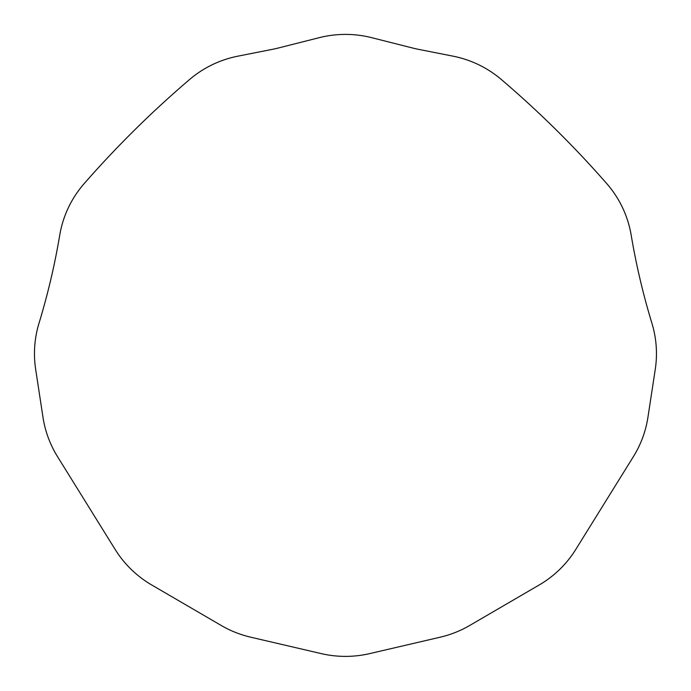 <?xml version="1.0" encoding="UTF-8"?>
<svg xmlns="http://www.w3.org/2000/svg" width="691" height="691" viewBox="0 0 691 691"><rect width="100%" height="100%" fill="white"/><g stroke="black" fill="none" stroke-linecap="round" stroke-linejoin="round"><path stroke-width="1.04" d="M656.45 353.645A104.099 104.099 0 0 1 655.258 369.374A104.125 104.125 0 0 0 656.182 346.139A104.099 104.099 0 0 1 656.45 353.645M45.252 301.492A700.631 700.631 0 0 0 55.626 257.397A700.095 700.095 0 0 0 59.746 235.121A104.211 104.211 0 0 1 61.188 228.047A104.211 104.211 0 0 0 59.746 235.121A700.095 700.095 0 0 1 50.797 279.527A700.631 700.631 0 0 1 38.998 323.276A104.263 104.263 0 0 0 36.226 334.591A104.263 104.263 0 0 1 38.998 323.276A700.95 700.95 0 0 0 45.252 301.492A700.95 700.95 0 0 1 38.998 323.276M645.67 301.492A700.631 700.631 0 0 1 640.125 279.527A700.631 700.631 0 0 0 651.924 323.276A104.263 104.263 0 0 1 654.688 334.591A104.263 104.263 0 0 0 651.924 323.276A700.95 700.95 0 0 1 640.125 279.527A700.346 700.346 0 0 1 631.177 235.121A104.211 104.211 0 0 0 629.734 228.047A104.211 104.211 0 0 1 631.177 235.121A700.095 700.095 0 0 0 640.125 279.527A700.346 700.346 0 0 1 635.288 257.397M189.515 79.569A105.913 105.913 0 0 1 206.203 67.899A106.449 106.449 0 0 1 231.373 57.664A106.95 106.95 0 0 1 238.015 56.135L272.669 49.294L238.015 56.135A106.95 106.95 0 0 0 212.232 64.747A106.449 106.449 0 0 0 194.819 75.328A105.913 105.913 0 0 0 189.515 79.569A1019.311 1019.311 0 0 0 161.772 104.125A1019.311 1019.311 0 0 1 189.515 79.569M275.433 48.707A106.975 106.975 0 0 1 272.669 49.294A106.975 106.975 0 0 0 278.171 48.05L319.216 37.677A106.967 106.967 0 0 1 371.706 37.677A106.967 106.967 0 0 0 319.216 37.677L278.171 48.05A106.941 106.941 0 0 1 275.433 48.707M412.743 48.05L371.706 37.677L412.743 48.05A106.941 106.941 0 0 0 415.49 48.707A106.941 106.941 0 0 1 412.743 48.05M418.254 49.294A106.975 106.975 0 0 1 415.49 48.707A106.975 106.975 0 0 0 418.254 49.294L452.899 56.135A106.95 106.95 0 0 1 478.682 64.747A106.449 106.449 0 0 1 496.095 75.328A105.913 105.913 0 0 1 501.407 79.569A1019.311 1019.311 0 0 1 529.151 104.125A1018.258 1018.258 0 0 1 555.97 129.666A1017.204 1017.204 0 0 1 581.831 156.157A1016.15 1016.15 0 0 1 606.689 183.538A105.282 105.282 0 0 1 619.205 201.236A104.721 104.721 0 0 1 629.734 228.047A104.306 104.306 0 0 0 619.205 201.236A104.894 104.894 0 0 0 606.689 183.538A1016.15 1016.15 0 0 0 581.831 156.157A1017.204 1017.204 0 0 0 555.97 129.666A1018.258 1018.258 0 0 0 529.151 104.125A1019.311 1019.311 0 0 0 501.407 79.569A105.913 105.913 0 0 0 484.711 67.899A106.449 106.449 0 0 0 459.541 57.664A106.95 106.95 0 0 0 452.899 56.135L418.254 49.294M654.688 334.591A104.142 104.142 0 0 1 656.182 346.139A104.142 104.142 0 0 0 654.688 334.591M647.925 417.312L655.258 369.374L647.925 417.312A104.211 104.211 0 0 1 638.51 447.388A104.79 104.79 0 0 1 633.397 456.63A104.79 104.79 0 0 0 642.656 437.688A104.358 104.358 0 0 0 647.925 417.312M575.758 549.466L633.397 456.63L575.758 549.466A104.997 104.997 0 0 1 564.141 564.832A105.533 105.533 0 0 1 549.889 577.849A106.077 106.077 0 0 1 539.17 585.001A106.25 106.25 0 0 0 554.908 573.798A105.723 105.723 0 0 0 568.322 559.943A105.17 105.17 0 0 0 575.758 549.466M469.655 625.493L539.17 585.001L469.655 625.493A106.431 106.431 0 0 1 447.837 635.115A106.898 106.898 0 0 1 440.15 637.206L369.728 653.6A107.019 107.019 0 0 1 321.185 653.6A107.019 107.019 0 0 0 369.728 653.6L440.15 637.206A106.898 106.898 0 0 0 462.633 629.242A106.431 106.431 0 0 0 469.655 625.493M250.773 637.206L321.185 653.6L250.773 637.206A106.898 106.898 0 0 1 228.289 629.242A106.431 106.431 0 0 1 221.267 625.493L151.752 585.001A106.25 106.25 0 0 1 136.015 573.798A105.723 105.723 0 0 1 122.592 559.943A105.17 105.17 0 0 1 115.164 549.466L57.517 456.63A104.79 104.79 0 0 1 48.258 437.688A104.358 104.358 0 0 1 42.989 417.312L35.664 369.374A104.125 104.125 0 0 1 36.226 334.591A104.142 104.142 0 0 0 35.664 369.374L42.989 417.312A104.211 104.211 0 0 0 52.412 447.388A104.79 104.79 0 0 0 57.517 456.63L115.164 549.466A104.997 104.997 0 0 0 126.781 564.832A105.533 105.533 0 0 0 141.024 577.849A106.077 106.077 0 0 0 151.752 585.001L221.267 625.493A106.431 106.431 0 0 0 243.085 635.115A106.898 106.898 0 0 0 250.773 637.206M61.188 228.047A104.306 104.306 0 0 1 71.709 201.236A104.894 104.894 0 0 1 84.233 183.538A1016.15 1016.15 0 0 1 109.083 156.157A1017.204 1017.204 0 0 1 134.952 129.666A1018.258 1018.258 0 0 1 161.772 104.125A1018.258 1018.258 0 0 0 134.952 129.666A1017.204 1017.204 0 0 0 109.083 156.157A1016.15 1016.15 0 0 0 84.233 183.538A105.282 105.282 0 0 0 71.709 201.236A104.721 104.721 0 0 0 61.188 228.047"/></g></svg>
